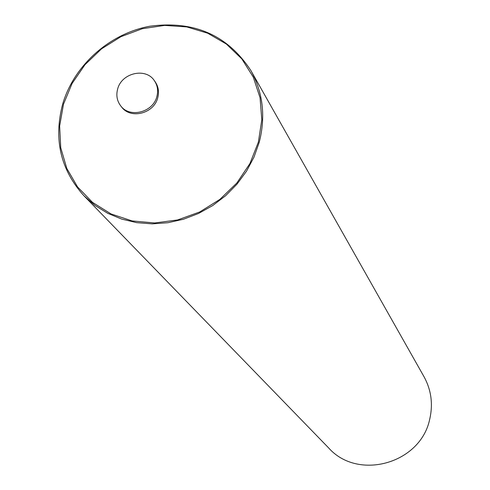 <?xml version="1.0" encoding="UTF-8"?>
<svg xmlns="http://www.w3.org/2000/svg" width="490" height="490" viewBox="0 0 490 490"><rect width="100%" height="100%" fill="white"/><g stroke="black" fill="none" stroke-linecap="round" stroke-linejoin="round"><path stroke-width="0.73" d="M117.637 89.076C121.532 72.906 145.751 67.271 154.319 80.611C157.553 85.37 158.399 90.687 156.861 96.567C153.094 112.431 129.611 118.384 120.663 105.803C117 100.891 115.989 95.317 117.637 89.076M250.99 70.738L423.997 376.681C431.261 389.942 433.172 404.085 429.73 419.115C420.757 463.528 358.123 481.156 328.71 448.001L83.943 195.767L95.078 205.488L107.776 213.334L121.747 219.11L136.661 222.65L152.176 223.869L167.911 222.723L183.499 219.232L198.554 213.469L212.709 205.567L225.627 195.718L236.989 184.16L246.525 171.182L254.004 157.094L259.253 142.241C265.776 116.534 263.02 92.702 250.99 70.738C227.819 35.2 194.132 20.36 149.928 26.209C109.601 33.565 74.088 65.201 62.677 104.058C53.428 139.191 60.515 169.761 83.943 195.767M63.498 104.217L59.639 126.01L60.748 147.772L66.805 168.438L77.573 186.96L92.549 202.401L111.028 213.928L132.092 220.923L154.681 222.975L177.625 219.943L199.73 211.956L219.826 199.424L236.86 182.99L249.937 163.531L258.389 142.069L261.801 119.744L260.049 97.706L253.257 77.083L241.821 58.898L226.368 44.045L207.711 33.222L186.788 26.919L164.64 25.4L142.345 28.708L120.975 36.658L101.546 48.847L84.99 64.698L72.097 83.453L63.498 104.217M120.663 105.803L121.6 106.985C130.53 119.548 153.976 113.606 157.737 97.773C159.268 91.9 158.423 86.589 155.195 81.842L154.319 80.611"/></g></svg>
